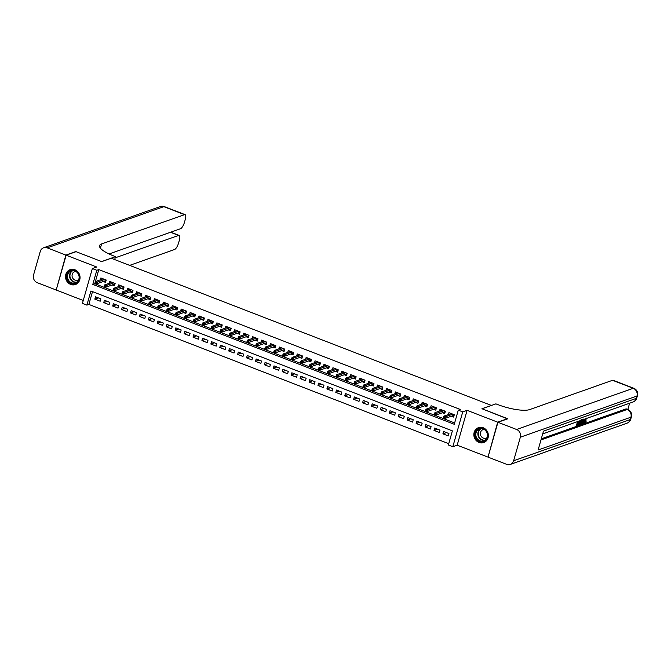 <?xml version="1.0" encoding="UTF-8"?>
<svg xmlns="http://www.w3.org/2000/svg" width="671" height="671" viewBox="0 0 671 671"><rect width="100%" height="100%" fill="white"/><g stroke="black" fill="none" stroke-linecap="round" stroke-linejoin="round"><path stroke-width="1.01" d="M70.69 284.445A7.901 7.188 -109.5 0 0 75.412 284.546A7.901 7.188 -109.5 0 0 80.05 277.257A7.901 7.188 -109.5 0 0 74.875 269.75A7.901 7.188 -109.5 0 0 70.153 269.65A7.901 7.188 -109.5 0 0 65.515 276.938A7.901 7.188 -109.5 0 0 70.69 284.445M479.019 442.449A7.901 7.188 -109.5 0 0 483.741 442.55A7.901 7.188 -109.5 0 0 488.371 435.261A7.901 7.188 -109.5 0 0 483.204 427.754A7.901 7.188 -109.5 0 0 478.482 427.653A7.901 7.188 -109.5 0 0 473.843 434.942A7.901 7.188 -109.5 0 0 479.019 442.449M86.886 305.129L82.424 303.401L92.346 268.551L96.809 270.279L92.791 284.403L454.259 424.282L458.285 410.157L462.747 411.885L452.816 446.727L448.354 444.999L452.38 430.874L90.912 290.996L86.886 305.129L88.866 304.424L448.731 443.682M491.432 405.443L111.243 258.243L101.724 261.606L76.058 251.675L66.144 255.181L56.213 290.031L83.254 300.491M488.077 456.901L497.672 422.168L467.108 410.342L462.747 411.885M467.108 410.342L457.177 445.183L487.75 457.018M457.177 445.183L452.816 446.727M491.449 405.376L481.929 408.74L507.528 418.889M507.595 418.662L497.672 422.168M103.275 281.51L105.548 282.39L106.219 280.033L100.868 277.962L100.331 279.832M112.2 284.965L114.473 285.838L115.144 283.489L109.792 281.417L109.256 283.288M121.124 288.413L123.397 289.293L124.068 286.945L118.717 284.865L118.18 286.743M130.048 291.868L132.33 292.749L132.992 290.392L127.641 288.32L127.104 290.191M138.972 295.324L141.254 296.205L141.925 293.848L136.565 291.776L136.037 293.646M147.905 298.78L150.178 299.66L150.849 297.303L145.49 295.232L144.961 297.102M156.829 302.227L159.102 303.107L159.773 300.759L154.414 298.687L153.885 300.558M165.754 305.682L168.027 306.563L168.698 304.206L163.338 302.135L162.81 304.013M174.678 309.138L176.951 310.019L177.622 307.662L172.271 305.59L171.734 307.461M183.602 312.594L185.875 313.474L186.546 311.118L181.195 309.046L180.658 310.916M192.527 316.041L194.8 316.922L195.471 314.573L190.119 312.501L189.583 314.372M201.451 319.497L203.724 320.377L204.395 318.02L199.044 315.949L198.507 317.828M210.375 322.952L212.648 323.833L213.319 321.476L207.968 319.404L207.431 321.275M219.3 326.408L221.581 327.289L222.252 324.932L216.892 322.86L216.356 324.73M228.224 329.864L230.505 330.736L231.176 328.387L225.817 326.316L225.288 328.186M237.157 333.311L239.43 334.192L240.101 331.843L234.741 329.763L234.213 331.642M246.081 336.767L248.354 337.647L249.025 335.29L243.665 333.219L243.137 335.089M255.005 340.222L257.278 341.103L257.949 338.746L252.59 336.674L252.061 338.545M263.929 343.678L266.202 344.558L266.873 342.202L261.522 340.13L260.985 342M272.854 347.125L275.127 348.006L275.798 345.657L270.447 343.586L269.91 345.456M281.778 350.581L284.051 351.461L284.722 349.105L279.371 347.033L278.834 348.912M290.702 354.036L292.975 354.917L293.646 352.56L288.295 350.488L287.758 352.359M299.627 357.492L301.9 358.373L302.571 356.016L297.219 353.944L296.683 355.815M308.551 360.939L310.832 361.82L311.503 359.471L306.144 357.4L305.615 359.27M317.475 364.395L319.757 365.276L320.428 362.919L315.068 360.847L314.54 362.726M326.408 367.851L328.681 368.731L329.352 366.374L323.992 364.303L323.464 366.173M335.332 371.306L337.605 372.187L338.276 369.83L332.917 367.758L332.388 369.629M344.257 374.754L346.53 375.634L347.201 373.286L341.849 371.214L341.313 373.084M353.181 378.209L355.454 379.09L356.125 376.733L350.774 374.661L350.237 376.54M362.105 381.665L364.378 382.545L365.049 380.189L359.698 378.117L359.161 379.987M371.029 385.12L373.302 386.001L373.973 383.644L368.622 381.573L368.085 383.443M379.954 388.576L382.227 389.448L382.898 387.1L377.547 385.028L377.01 386.899M388.878 392.023L391.159 392.904L391.822 390.556L386.471 388.475L385.934 390.354M397.802 395.479L400.084 396.36L400.755 394.003L395.395 391.931L394.867 393.802M406.735 398.935L409.008 399.815L409.679 397.458L404.319 395.387L403.791 397.257M415.659 402.39L417.932 403.271L418.603 400.914L413.244 398.842L412.715 400.713M424.584 405.838L426.857 406.718L427.528 404.37L422.168 402.298L421.64 404.168M433.508 409.293L435.781 410.174L436.452 407.817L431.101 405.745L430.564 407.624M442.432 412.749L444.705 413.63L445.376 411.273L440.025 409.201L439.488 411.071M446.441 432.602L442.91 433.843L448.27 435.915L448.941 433.567L443.581 431.495L442.91 433.843M437.517 429.146L433.986 430.396L439.337 432.468L440.008 430.111L434.657 428.039L433.986 430.396M428.593 425.691L425.062 426.941L430.413 429.012L431.084 426.655L425.733 424.584L425.062 426.941M419.669 422.235L416.137 423.485L421.489 425.557L422.16 423.2L416.808 421.128L416.137 423.485M410.744 418.779L407.213 420.029L412.564 422.101L413.235 419.752L407.884 417.672L407.213 420.029M401.82 415.332L398.289 416.574L403.64 418.654L404.311 416.297L398.96 414.225L398.289 416.574M392.887 411.877L389.356 413.126L394.716 415.198L395.387 412.841L390.027 410.769L389.356 413.126M383.963 408.421L380.432 409.671L385.791 411.742L386.462 409.385L381.103 407.314L380.432 409.671M375.039 404.965L371.508 406.215L376.867 408.287L377.538 405.93L372.179 403.858L371.508 406.215M366.114 401.518L362.583 402.759L367.943 404.831L368.614 402.483L363.254 400.411L362.583 402.759M357.19 398.062L353.659 399.312L359.019 401.384L359.681 399.027L354.33 396.955L353.659 399.312M348.266 394.607L344.735 395.856L350.086 397.928L350.757 395.571L345.406 393.5L344.735 395.856M339.341 391.151L335.81 392.401L341.162 394.473L341.833 392.116L336.481 390.044L335.81 392.401M330.417 387.704L326.886 388.945L332.237 391.017L332.908 388.668L327.557 386.597L326.886 388.945M321.493 384.248L317.962 385.498L323.313 387.57L323.984 385.213L318.633 383.141L317.962 385.498M312.569 380.793L309.037 382.042L314.389 384.114L315.06 381.757L309.7 379.685L309.037 382.042M303.636 377.337L300.105 378.587L305.464 380.658L306.135 378.301L300.776 376.23L300.105 378.587M294.712 373.89L291.18 375.131L296.54 377.203L297.211 374.854L291.851 372.782L291.18 375.131M285.787 370.434L282.256 371.675L287.616 373.755L288.287 371.399L282.927 369.327L282.256 371.675M276.863 366.978L273.332 368.228L278.691 370.3L279.362 367.943L274.003 365.871L273.332 368.228M267.939 363.523L264.408 364.772L269.759 366.844L270.43 364.487L265.079 362.415L264.408 364.772M259.014 360.067L255.483 361.317L260.834 363.388L261.505 361.04L256.154 358.96L255.483 361.317M250.09 356.62L246.559 357.861L251.91 359.933L252.581 357.584L247.23 355.513L246.559 357.861M241.166 353.164L237.635 354.414L242.986 356.486L243.657 354.129L238.306 352.057L237.635 354.414M232.241 349.708L228.71 350.958L234.062 353.03L234.733 350.673L229.381 348.601L228.71 350.958M223.317 346.253L219.778 347.503L225.137 349.574L225.808 347.217L220.449 345.146L219.778 347.503M214.385 342.806L210.853 344.047L216.213 346.119L216.884 343.77L211.524 341.698L210.853 344.047M205.46 339.35L201.929 340.6L207.289 342.671L207.96 340.314L202.6 338.243L201.929 340.6M196.536 335.894L193.005 337.144L198.364 339.216L199.035 336.859L193.676 334.787L193.005 337.144M187.612 332.439L184.08 333.688L189.44 335.76L190.111 333.403L184.751 331.331L184.08 333.688M178.687 328.991L175.156 330.233L180.507 332.304L181.178 329.956L175.827 327.884L175.156 330.233M169.763 325.536L166.232 326.785L171.583 328.857L172.254 326.5L166.903 324.428L166.232 326.785M160.839 322.08L157.308 323.33L162.659 325.401L163.33 323.045L157.979 320.973L157.308 323.33M151.914 318.624L148.383 319.874L153.734 321.946L154.405 319.589L149.054 317.517L148.383 319.874M142.99 315.169L139.459 316.418L144.81 318.49L145.481 316.142L140.13 314.07L139.459 316.418M134.057 311.721L130.526 312.963L135.886 315.043L136.557 312.686L131.197 310.614L130.526 312.963M125.133 308.266L121.602 309.516L126.962 311.587L127.633 309.23L122.273 307.159L121.602 309.516M116.209 304.81L112.678 306.06L118.037 308.132L118.708 305.775L113.349 303.703L112.678 306.06M107.285 301.354L103.753 302.604L109.113 304.676L109.784 302.319L104.424 300.247L103.753 302.604M92.514 291.625L88.866 304.424M100.851 298.872L95.5 296.8L94.829 299.149L100.189 301.22L100.851 298.872M458.285 410.157L460.264 409.453L98.796 269.583L94.77 283.707L454.636 422.956M451.357 416.205L453.63 417.085L454.301 414.728L448.949 412.657L448.413 414.527M92.346 268.551L96.708 267.008L66.144 255.181M98.796 269.583L96.809 270.279M94.77 283.707L92.791 284.403M98.36 297.907L94.829 299.149M450.593 413.755L450.711 413.336M454.057 414.636L453.94 415.995M452.984 415.626L453.697 415.903L453.63 414.468M444.454 417.194L443.556 416.842L443.288 417.79L444.185 418.134L444.454 417.194L445.435 416.766L443.825 416.146L451.222 413.537M452.833 414.158L445.435 416.766L444.948 418.469L453.336 415.5M444.185 418.134L443.288 417.79M443.825 416.146L443.556 416.842M479.983 428.316A6.836 6.215 70.5 0 1 487.549 433.827A6.836 6.215 70.5 0 1 482.868 441.661A6.836 6.215 70.5 0 1 475.303 436.15A6.836 6.215 70.5 0 1 479.983 428.316M482.961 441.099A6.333 5.762 -109.5 0 0 483.732 440.889A6.333 5.762 -109.5 0 0 487.188 433.424A6.333 5.762 -109.5 0 0 480.285 428.744A6.333 5.762 -109.5 0 0 479.513 428.954A6.333 5.762 -109.5 0 0 476.066 436.418A6.333 5.762 -109.5 0 0 482.961 441.099M484.135 429.432A4.504 4.101 -109.5 0 0 480.562 434.967A4.504 4.101 -109.5 0 0 487.029 437.609M479.597 427.368A7.851 7.138 -109.5 0 0 478.809 427.586A7.851 7.138 -109.5 0 0 474.531 436.846A7.851 7.138 -109.5 0 0 483.086 442.65A7.851 7.138 -109.5 0 0 484.043 442.39A7.851 7.138 -109.5 0 0 484.789 442.072M71.654 270.312A6.836 6.215 70.5 0 1 79.22 275.823A6.836 6.215 70.5 0 1 74.548 283.657A6.836 6.215 70.5 0 1 66.974 278.146A6.836 6.215 70.5 0 1 71.654 270.312M74.632 283.087A6.333 5.762 -109.5 0 0 75.404 282.885A6.333 5.762 -109.5 0 0 78.859 275.412A6.333 5.762 -109.5 0 0 71.965 270.74A6.333 5.762 -109.5 0 0 71.193 270.941A6.333 5.762 -109.5 0 0 67.737 278.415A6.333 5.762 -109.5 0 0 74.632 283.087M75.815 271.428A4.504 4.101 -109.5 0 0 72.233 276.955A4.504 4.101 -109.5 0 0 78.7 279.606M71.269 269.356A7.851 7.138 -109.5 0 0 70.489 269.583A7.851 7.138 -109.5 0 0 66.203 278.842A7.851 7.138 -109.5 0 0 74.758 284.647A7.851 7.138 -109.5 0 0 75.714 284.387A7.851 7.138 -109.5 0 0 76.46 284.068M584.273 422.277L585.347 420.633L586.345 420.969L584.835 423.2L583.703 422.898M586.991 418.268L586.546 419.014L585.842 418.67M584.156 419.266L583.619 423.56L582.554 423.409L582.696 422.319M578.737 421.187L578.368 422.487L579.618 422.042L579.434 422.696L578.184 423.141L577.622 425.095L579.031 424.6L578.838 425.246L577.102 425.867L576.389 425.59L577.521 421.614M578.536 421.9L579.618 422.042M577.79 424.508L579.031 424.6M541.287 438.834L625.842 408.966A6.081 1.988 -68.8 0 1 626.42 408.949L627.762 409.469A6.081 1.988 111.2 0 0 627.175 409.486L625.842 408.966M627.83 409.495L629.624 403.204M578.687 424.466L579.157 422.789M579.4 421.958L579.719 420.834M497.941 422.269L488.018 457.119L506.672 464.34A6.081 5.527 -109.5 0 0 510.304 464.416A6.081 5.527 -109.5 0 0 513.634 460.759L520.344 437.215A6.081 5.527 -109.5 0 0 516.595 429.49L497.941 422.269L507.863 418.771L482.021 408.773L495.903 403.867L497.421 404.454A25.322 6.467 15.9 0 0 529.654 409.587L612.556 380.298A6.081 1.988 -68.8 0 1 613.135 380.281L633.801 388.274A6.081 1.988 111.2 0 0 633.214 388.291L612.556 380.298M516.595 429.49L633.214 388.291A6.081 5.527 70.5 0 1 636.964 396.016L636.293 398.373L543.468 431.159L538.108 449.998L630.925 417.203L630.254 419.56A6.081 5.527 70.5 0 1 626.924 423.216L510.304 464.416M577.102 425.867L578.402 421.304M582.353 419.367L582.067 421.539L580.155 424.785L579.299 425.087L580.6 420.524M580.935 420.407L579.819 424.315L580.314 424.147L581.732 421.648L581.9 419.778M579.593 423.871L581.019 421.371L581.187 419.501M580.985 423.544L580.272 423.267M581.732 421.648L581.019 421.371M583.267 423.686L583.493 422.042L582.478 422.403L581.354 424.366L583.418 419.526M583.451 420.063L582.763 421.715L583.577 421.43L583.913 418.964L583.451 420.063M581.354 424.366L580.91 424.189M583.577 421.43L582.982 421.195M585.607 418.754L584.676 422.436M584.81 422.562L586.06 420.902L585.347 420.633M586.546 419.014L586.278 418.058M584.835 423.2C584.147 423.3 584.064 422.453 584.567 420.65L584.013 420.432M584.567 420.65L585.229 418.889M65.875 255.081L75.789 251.575L101.631 261.573L115.513 256.666L113.995 256.079A25.322 6.467 -164.1 0 1 99.56 245.645A25.322 6.467 -164.1 0 1 101.598 243.942L184.5 214.661L163.841 206.66L47.222 247.859L65.875 255.081L56.28 289.805M115.513 256.666L114.682 259.576M115.186 257.823L178.587 235.429A6.081 1.988 111.2 0 1 179.174 235.412A6.081 1.988 111.2 0 1 179.358 240.235L178.561 243.011A6.081 1.988 111.2 0 1 174.577 249.503L129.654 265.372M47.222 247.859A6.081 5.527 -109.5 0 0 43.59 247.784A6.081 5.527 -109.5 0 0 40.26 251.44L33.55 274.984A6.081 5.527 -109.5 0 0 37.299 282.709L55.953 289.922M109.063 253.974L180.491 228.736A6.081 1.988 111.2 0 0 184.483 222.244L185.271 219.467A6.081 1.988 111.2 0 0 185.087 214.645A6.081 1.988 111.2 0 0 184.5 214.661M99.996 247.599A25.322 6.467 -164.1 0 1 100.633 247.339L101.598 243.942M441.669 410.308L441.786 409.88M445.133 411.18L445.016 412.548M444.059 412.17L444.772 412.447L444.705 411.013M435.529 413.739L434.632 413.395L434.363 414.334L435.261 414.678L435.529 413.739L436.511 413.319L434.9 412.699L442.298 410.082M443.9 410.702L436.511 413.319L436.024 415.014L444.412 412.044M435.261 414.678L434.363 414.334M434.9 412.699L434.632 413.395M432.745 406.852L432.862 406.433M436.209 407.725L436.091 409.092M435.135 408.723L435.848 409L435.781 407.557M426.605 410.283L425.708 409.939L425.439 410.878L426.337 411.222L426.605 410.283L427.578 409.864L425.976 409.243L433.374 406.626M434.976 407.247L427.578 409.864L427.1 411.558L435.487 408.597M426.337 411.222L425.439 410.878M425.976 409.243L425.708 409.939M423.812 403.397L423.938 402.977M427.284 404.269L427.167 405.636M426.211 405.267L426.924 405.544L426.857 404.11M417.681 406.827L416.783 406.483L416.515 407.423L417.412 407.775L417.681 406.827L418.654 406.408L417.052 405.787L424.449 403.17M426.051 403.799L418.654 406.408L418.176 408.102L426.563 405.141M417.412 407.775L416.515 407.423M417.052 405.787L416.783 406.483M414.888 399.941L415.014 399.522M418.36 400.822L418.243 402.181M417.287 401.812L417.999 402.088L417.932 400.654M408.748 403.38L407.859 403.028L407.591 403.976L408.48 404.319L408.748 403.38L409.729 402.952L408.127 402.332L415.525 399.723M417.127 400.344L409.729 402.952L409.251 404.647L417.639 401.686M408.48 404.319L407.591 403.976M408.127 402.332L407.859 403.028M405.963 396.494L406.089 396.066M409.436 397.366L409.318 398.733M408.354 398.356L409.067 398.633L409.008 397.198M399.824 399.924L398.935 399.58L398.666 400.52L399.555 400.864L399.824 399.924L400.805 399.505L399.203 398.876L406.592 396.267M408.203 396.888L400.805 399.505L400.327 401.199L408.714 398.23M399.555 400.864L398.666 400.52M399.203 398.876L398.935 399.58M397.039 393.038L397.157 392.619M400.503 393.911L400.386 395.278M399.43 394.909L400.142 395.177L400.084 393.743M390.899 396.469L390.01 396.125L389.742 397.064L390.631 397.408L390.899 396.469L391.881 396.049L390.279 395.429L397.668 392.812M399.279 393.432L391.881 396.049L391.394 397.744L399.79 394.783M390.631 397.408L389.742 397.064M390.279 395.429L390.01 396.125M388.115 389.583L388.232 389.163M391.579 390.455L391.461 391.822M390.505 391.453L391.218 391.73L391.159 390.296M381.975 393.013L381.086 392.669L380.818 393.609L381.707 393.961L381.975 393.013L382.956 392.594L381.346 391.973L388.744 389.356M390.354 389.985L382.956 392.594L382.47 394.288L390.866 391.327M381.707 393.961L380.818 393.609M381.346 391.973L381.086 392.669M379.19 386.127L379.308 385.708M382.655 386.999L382.537 388.366M381.581 387.997L382.294 388.274L382.235 386.84M373.051 389.557L372.162 389.214L371.893 390.161L372.782 390.505L373.051 389.557L374.032 389.138L372.422 388.517L379.82 385.909M381.43 386.53L374.032 389.138L373.546 390.832L381.942 387.872M372.782 390.505L371.893 390.161M372.422 388.517L372.162 389.214M370.266 382.671L370.384 382.252M373.73 383.552L373.613 384.911M372.657 384.542L373.37 384.819L373.302 383.384M364.127 386.11L363.237 385.766L362.969 386.706L363.858 387.05L364.127 386.11L365.108 385.691L363.497 385.062L370.895 382.453M372.506 383.074L365.108 385.691L364.621 387.385L373.009 384.416M363.858 387.05L362.969 386.706M363.497 385.062L363.237 385.766M361.342 379.224L361.459 378.805M364.806 380.096L364.689 381.464M363.732 381.094L364.445 381.363L364.378 379.929M355.202 382.655L354.305 382.311L354.036 383.25L354.934 383.594L355.202 382.655L356.184 382.235L354.573 381.614L361.971 378.998M363.573 379.618L356.184 382.235L355.697 383.929L364.085 380.969M354.934 383.594L354.036 383.25M354.573 381.614L354.305 382.311M352.418 375.768L352.535 375.349M355.882 376.641L355.764 378.008M354.808 377.639L355.521 377.916L355.454 376.481M346.278 379.199L345.38 378.855L345.112 379.794L346.01 380.138L346.278 379.199L347.259 378.78L345.649 378.159L353.047 375.542M354.649 376.163L347.259 378.78L346.773 380.474L355.16 377.513M346.01 380.138L345.112 379.794M345.649 378.159L345.38 378.855M343.493 372.313L343.611 371.893M346.957 373.185L346.84 374.552M345.884 374.183L346.597 374.46L346.53 373.026M337.354 375.743L336.456 375.399L336.188 376.347L337.085 376.691L337.354 375.743L338.327 375.324L336.725 374.703L344.122 372.095M345.724 372.715L338.327 375.324L337.849 377.018L346.236 374.057M337.085 376.691L336.188 376.347M336.725 374.703L336.456 375.399M334.561 368.857L334.686 368.438M338.033 369.738L337.916 371.097M336.959 370.728L337.672 371.004L337.605 369.57M328.421 372.296L327.532 371.944L327.263 372.891L328.161 373.235L328.421 372.296L329.402 371.868L327.8 371.248L335.198 368.639M336.8 369.26L329.402 371.868L328.924 373.571L337.312 370.602M328.161 373.235L327.263 372.891M327.8 371.248L327.532 371.944M325.636 365.41L325.762 364.982M329.109 366.282L328.991 367.649M328.027 367.272L328.74 367.549L328.681 366.114M319.497 368.84L318.608 368.496L318.339 369.436L319.228 369.78L319.497 368.84L320.478 368.421L318.876 367.8L326.274 365.183M327.876 365.804L320.478 368.421L320 370.115L328.387 367.146M319.228 369.78L318.339 369.436M318.876 367.8L318.608 368.496M316.712 361.954L316.829 361.535M320.184 362.826L320.067 364.194M319.102 363.825L319.815 364.101L319.757 362.667M310.572 365.385L309.683 365.041L309.415 365.98L310.304 366.324L310.572 365.385L311.554 364.965L309.952 364.345L317.341 361.728M318.951 362.348L311.554 364.965L311.076 366.66L319.463 363.699M310.304 366.324L309.415 365.98M309.952 364.345L309.683 365.041M307.788 358.499L307.905 358.079M311.252 359.371L311.134 360.738M310.178 360.369L310.891 360.646L310.832 359.211M301.648 361.929L300.759 361.585L300.491 362.525L301.38 362.877L301.648 361.929L302.629 361.51L301.019 360.889L308.417 358.28M310.027 358.901L302.629 361.51L302.143 363.204L310.539 360.243M301.38 362.877L300.491 362.525M301.019 360.889L300.759 361.585M298.863 355.043L298.981 354.624M302.327 355.924L302.21 357.282M301.254 356.913L301.967 357.19L301.908 355.756M292.724 358.482L291.835 358.129L291.566 359.077L292.455 359.421L292.724 358.482L293.705 358.054L292.095 357.433L299.492 354.825M301.103 355.445L293.705 358.054L293.219 359.757L301.615 356.787M292.455 359.421L291.566 359.077M292.095 357.433L291.835 358.129M289.939 351.596L290.057 351.168M293.403 352.468L293.286 353.835M292.33 353.458L293.042 353.734L292.984 352.3M283.799 355.026L282.91 354.682L282.642 355.622L283.531 355.965L283.799 355.026L284.781 354.607L283.17 353.986L290.568 351.369M292.179 351.99L284.781 354.607L284.294 356.301L292.682 353.332M283.531 355.965L282.642 355.622M283.17 353.986L282.91 354.682M281.015 348.14L281.132 347.721M284.479 349.012L284.361 350.379M283.405 350.01L284.118 350.279L284.051 348.845M274.875 351.57L273.978 351.227L273.709 352.166L274.607 352.51L274.875 351.57L275.856 351.151L274.246 350.53L281.644 347.913M283.254 348.534L275.856 351.151L275.37 352.845L283.758 349.885M274.607 352.51L273.709 352.166M274.246 350.53L273.978 351.227M272.09 344.684L272.208 344.265M275.555 345.557L275.437 346.924M274.481 346.555L275.194 346.832L275.127 345.397M265.951 348.115L265.053 347.771L264.785 348.71L265.682 349.063L265.951 348.115L266.932 347.695L265.322 347.075L272.72 344.458M274.322 345.087L266.932 347.695L266.446 349.39L274.833 346.429M265.682 349.063L264.785 348.71M265.322 347.075L265.053 347.771M263.166 341.229L263.284 340.809M266.63 342.109L266.513 343.468M265.557 343.099L266.27 343.376L266.202 341.942M257.027 344.659L256.129 344.315L255.861 345.263L256.758 345.607L257.027 344.659L258.008 344.24L256.397 343.619L263.795 341.011M265.397 341.631L258.008 344.24L257.521 345.934L265.909 342.973M256.758 345.607L255.861 345.263M256.397 343.619L256.129 344.315M254.234 337.781L254.359 337.354M257.706 338.654L257.589 340.012M256.632 339.643L257.345 339.92L257.278 338.486M248.102 341.212L247.205 340.868L246.936 341.807L247.834 342.151L248.102 341.212L249.075 340.793L247.473 340.163L254.871 337.555M256.473 338.176L249.075 340.793L248.597 342.487L256.985 339.518M247.834 342.151L246.936 341.807M247.473 340.163L247.205 340.868M245.309 334.326L245.435 333.906M248.782 335.198L248.664 336.565M247.708 336.196L248.421 336.465L248.354 335.03M239.17 337.756L238.28 337.412L238.012 338.352L238.901 338.696L239.17 337.756L240.151 337.337L238.549 336.716L245.947 334.099M247.549 334.72L240.151 337.337L239.673 339.031L248.06 336.07M238.901 338.696L238.012 338.352M238.549 336.716L238.28 337.412M236.385 330.87L236.511 330.451M239.857 331.742L239.74 333.11M238.775 332.741L239.488 333.017L239.43 331.583M230.245 334.301L229.356 333.957L229.088 334.896L229.977 335.24L230.245 334.301L231.227 333.881L229.625 333.261L237.014 330.644M238.624 331.273L231.227 333.881L230.749 335.575L239.136 332.615M229.977 335.24L229.088 334.896M229.625 333.261L229.356 333.957M227.461 327.414L227.578 326.995M230.925 328.287L230.807 329.654M229.851 329.285L230.564 329.562L230.505 328.127M221.321 330.845L220.432 330.501L220.163 331.449L221.053 331.793L221.321 330.845L222.302 330.426L220.7 329.805L228.09 327.196M229.7 327.817L222.302 330.426L221.824 332.12L230.212 329.159M221.053 331.793L220.163 331.449M220.7 329.805L220.432 330.501M218.536 323.959L218.654 323.539M222 324.839L221.883 326.198M220.927 325.829L221.64 326.106L221.581 324.672M212.397 327.398L211.508 327.045L211.239 327.993L212.128 328.337L212.397 327.398L213.378 326.978L211.768 326.349L219.165 323.741M220.776 324.361L213.378 326.978L212.892 328.673L221.287 325.703M212.128 328.337L211.239 327.993M211.768 326.349L211.508 327.045M209.612 320.512L209.729 320.092M213.076 321.384L212.959 322.751M212.002 322.374L212.715 322.65L212.657 321.216M203.472 323.942L202.583 323.598L202.315 324.538L203.204 324.881L203.472 323.942L204.454 323.523L202.843 322.902L210.241 320.285M211.851 320.906L204.454 323.523L203.967 325.217L212.363 322.256M203.204 324.881L202.315 324.538M202.843 322.902L202.583 323.598M200.688 317.056L200.805 316.637M204.152 317.928L204.034 319.295M203.078 318.926L203.791 319.203L203.732 317.769M194.548 320.486L193.659 320.142L193.391 321.082L194.28 321.426L194.548 320.486L195.529 320.067L193.919 319.446L201.317 316.829M202.927 317.45L195.529 320.067L195.043 321.761L203.43 318.8M194.28 321.426L193.391 321.082M193.919 319.446L193.659 320.142M191.763 313.6L191.881 313.181M195.227 314.473L195.11 315.84M194.154 315.471L194.867 315.747L194.8 314.313M185.624 317.031L184.726 316.687L184.458 317.626L185.355 317.979L185.624 317.031L186.605 316.611L184.995 315.991L192.392 313.382M194.003 314.003L186.605 316.611L186.119 318.306L194.506 315.345M185.355 317.979L184.458 317.626M184.995 315.991L184.726 316.687M182.839 310.145L182.957 309.725M186.303 311.025L186.186 312.384M185.23 312.015L185.942 312.292L185.875 310.858M176.699 313.583L175.802 313.231L175.534 314.179L176.431 314.523L176.699 313.583L177.681 313.156L176.07 312.535L183.468 309.927M185.07 310.547L177.681 313.156L177.194 314.858L185.582 311.889M176.431 314.523L175.534 314.179M176.07 312.535L175.802 313.231M173.915 306.697L174.032 306.27M177.379 307.57L177.261 308.937M176.305 308.559L177.018 308.836L176.951 307.402M167.775 310.128L166.878 309.784L166.609 310.723L167.507 311.067L167.775 310.128L168.748 309.708L167.146 309.088L174.544 306.471M176.146 307.092L168.748 309.708L168.27 311.403L176.658 308.434M167.507 311.067L166.609 310.723M167.146 309.088L166.878 309.784M164.982 303.242L165.108 302.822M168.455 304.114L168.337 305.481M167.381 305.112L168.094 305.389L168.027 303.946M158.851 306.672L157.953 306.328L157.685 307.268L158.582 307.612L158.851 306.672L159.824 306.253L158.222 305.632L165.62 303.015M167.222 303.636L159.824 306.253L159.346 307.947L167.733 304.986M158.582 307.612L157.685 307.268M158.222 305.632L157.953 306.328M156.058 299.786L156.184 299.367M159.53 300.658L159.413 302.025M158.457 301.656L159.17 301.933L159.102 300.499M149.918 303.217L149.029 302.873L148.761 303.812L149.65 304.164L149.918 303.217L150.9 302.797L149.297 302.176L156.695 299.56M158.297 300.189L150.9 302.797L150.421 304.491L158.809 301.531M149.65 304.164L148.761 303.812M149.297 302.176L149.029 302.873M147.134 296.33L147.259 295.911M150.606 297.211L150.489 298.57M149.524 298.201L150.237 298.478L150.178 297.043M140.994 299.769L140.105 299.417L139.836 300.365L140.725 300.709L140.994 299.769L141.975 299.341L140.373 298.721L147.763 296.112M149.373 296.733L141.975 299.341L141.497 301.036L149.885 298.075M140.725 300.709L139.836 300.365M140.373 298.721L140.105 299.417M138.209 292.883L138.327 292.455M141.673 293.755L141.556 295.123M140.6 294.745L141.313 295.022L141.254 293.588M132.07 296.314L131.18 295.97L130.912 296.909L131.801 297.253L132.07 296.314L133.051 295.894L131.449 295.265L138.838 292.657M140.449 293.277L133.051 295.894L132.564 297.589L140.96 294.619M131.801 297.253L130.912 296.909M131.449 295.265L131.18 295.97M129.285 289.427L129.402 289.008M132.749 290.3L132.632 291.667M131.675 291.298L132.388 291.566L132.33 290.132M123.145 292.858L122.256 292.514L121.988 293.453L122.877 293.797L123.145 292.858L124.127 292.439L122.516 291.818L129.914 289.201M131.524 289.822L124.127 292.439L123.64 294.133L132.036 291.172M122.877 293.797L121.988 293.453M122.516 291.818L122.256 292.514M120.361 285.972L120.478 285.552M123.825 286.844L123.707 288.211M122.751 287.842L123.464 288.119L123.405 286.685M114.221 289.402L113.332 289.058L113.064 289.998L113.953 290.35L114.221 289.402L115.202 288.983L113.592 288.362L120.99 285.745M122.6 286.374L115.202 288.983L114.716 290.677L123.112 287.716M113.953 290.35L113.064 289.998M113.592 288.362L113.332 289.058M111.436 282.516L111.554 282.097M114.9 283.388L114.783 284.756M113.827 284.387L114.54 284.663L114.473 283.229M105.297 285.947L104.399 285.603L104.139 286.551L105.028 286.894L105.297 285.947L106.278 285.527L104.668 284.907L112.065 282.298M113.676 282.919L106.278 285.527L105.792 287.222L114.179 284.261M105.028 286.894L104.139 286.551M104.668 284.907L104.399 285.603M102.512 279.061L102.629 278.641M105.976 279.941L105.859 281.3M104.902 280.931L105.615 281.208L105.548 279.773M96.372 282.499L95.475 282.155L95.207 283.095L96.104 283.439L96.372 282.499L97.354 282.08L95.743 281.451L103.141 278.842M104.743 279.463L97.354 282.08L96.867 283.774L105.255 280.805M96.104 283.439L95.207 283.095M95.743 281.451L95.475 282.155M481.157 428.652A6.123 5.569 -109.5 0 0 478.633 435.965A6.123 5.569 -109.5 0 0 485.183 440.092A6.123 5.569 -109.5 0 0 485.2 440.092M484.73 440.411A6.333 5.762 70.5 0 1 478.264 436.108A6.333 5.762 70.5 0 1 480.587 428.694M76.855 282.088A6.123 5.569 -109.5 0 0 76.871 282.088A6.123 5.569 -109.5 0 1 70.304 277.962A6.123 5.569 -109.5 0 1 72.829 270.648M76.402 282.407A6.333 5.762 70.5 0 1 69.935 278.104A6.333 5.762 70.5 0 1 72.258 270.69M513.634 460.759L630.254 419.56A6.081 1.552 15.9 0 0 630.74 419.157L631.411 416.8A6.081 1.552 -164.1 0 1 630.925 417.203A6.081 5.527 70.5 0 0 627.175 409.486L540.969 439.941M542.688 433.919L632.963 402.03A6.081 5.527 70.5 0 0 636.293 398.373A6.081 1.552 15.9 0 0 636.779 397.962L637.45 395.605A6.081 1.552 -164.1 0 1 636.964 396.016L520.344 437.215M178.587 235.429L170.459 232.283M163.841 206.66A6.081 1.988 -68.8 0 1 164.42 206.643A6.081 6.081 0 0 0 160.21 206.584A6.081 5.527 70.5 0 1 163.841 206.66M478.809 427.586L479.262 427.427M484.043 442.39L484.487 442.231M70.489 269.583L70.933 269.423M75.714 284.387L76.167 284.227M632.963 402.03A6.081 6.081 0 0 0 636.779 397.962M637.45 395.605A6.081 6.081 0 0 0 633.801 388.274M626.924 423.216A6.081 6.081 0 0 0 630.74 419.157M631.411 416.8A6.081 6.081 0 0 0 627.762 409.469M179.174 235.412L170.786 232.166M185.087 214.645L164.42 206.643M160.21 206.584L43.59 247.784"/></g></svg>
